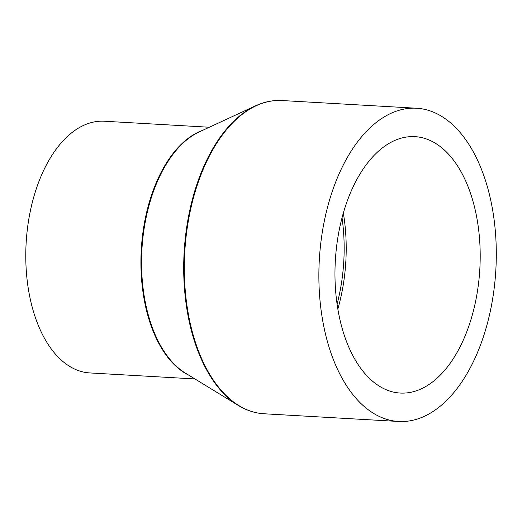 <?xml version="1.0" encoding="UTF-8"?>
<svg xmlns="http://www.w3.org/2000/svg" width="522" height="522" viewBox="0 0 522 522"><rect width="100%" height="100%" fill="white"/><g stroke="black" fill="none" stroke-linecap="round" stroke-linejoin="round"><path stroke-width="0.78" d="M194.928 378.946L89.869 372.936A126.063 71.038 -86.7 0 1 50.112 347.319A126.063 71.038 -86.7 0 1 31.692 204.95A126.063 71.038 -86.7 0 1 104.27 121.228L209.335 127.237M349.153 389.588A156.874 88.401 -86.7 0 1 326.23 212.421A156.874 88.401 -86.7 0 1 416.549 108.23A156.874 88.401 -86.7 0 1 466.016 140.111A156.874 88.401 -86.7 0 1 488.938 317.278A156.874 88.401 -86.7 0 1 398.625 421.469A156.874 88.401 -86.7 0 1 349.153 389.588M455.412 162.74A128.412 72.362 -86.7 0 1 474.178 307.765A128.412 72.362 -86.7 0 1 400.25 393.053A128.412 72.362 -86.7 0 1 359.756 366.959A128.412 72.362 -86.7 0 1 340.99 221.935A128.412 72.362 -86.7 0 1 414.918 136.647A128.412 72.362 -86.7 0 1 455.412 162.74M342.027 217.791A127.968 72.114 -86.7 0 1 337.088 304.124M343.332 213.035A128.412 72.362 -86.7 0 1 337.845 308.998M188.527 375.037A126.063 71.038 -86.7 0 1 165.259 353.909A126.063 71.038 -86.7 0 1 143.928 225.895A126.063 71.038 -86.7 0 1 202.523 130.396M238.3 405.437L185.532 373.204A126.239 71.136 -86.7 0 1 165.911 354.086A126.239 71.136 -86.7 0 1 144.013 229.308A126.239 71.136 -86.7 0 1 199.339 131.87L255.441 105.868A156.698 88.303 -86.7 0 0 186.765 226.816A156.698 88.303 -86.7 0 0 213.948 381.706A156.698 88.303 -86.7 0 0 238.3 405.437C246.534 410.462 255.121 413.235 264.073 413.77A156.874 88.401 -86.7 0 1 214.601 381.889A156.874 88.401 -86.7 0 1 191.678 204.722A156.874 88.401 -86.7 0 1 281.997 100.531C273.045 100.041 264.197 101.816 255.441 105.868M416.549 108.23L281.997 100.531M398.625 421.469L264.073 413.77"/></g></svg>
